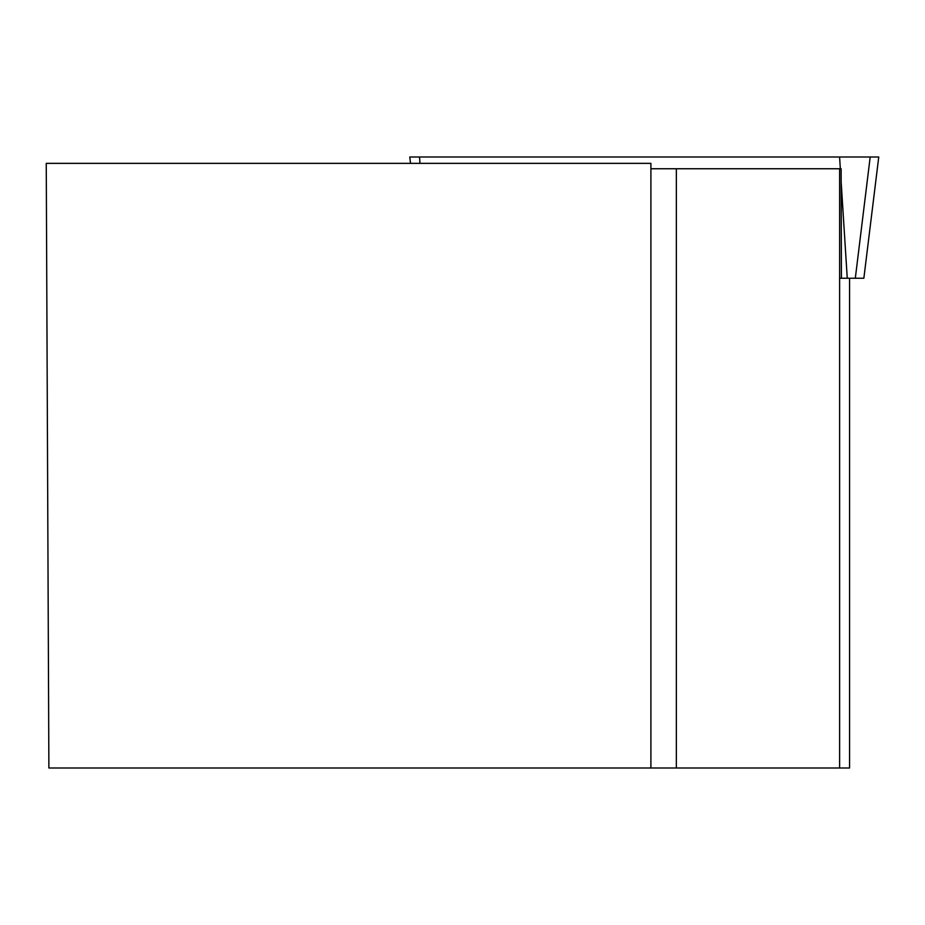 <?xml version="1.0" encoding="UTF-8"?>
<svg xmlns="http://www.w3.org/2000/svg" width="925" height="925" viewBox="0 0 925 925"><rect width="100%" height="100%" fill="white"/><g stroke="black" fill="none" stroke-linecap="round" stroke-linejoin="round"><path stroke-width="1.39" d="M410.538 163.355L409.763 156.996L878.75 156.996L863.857 278.24L839.622 278.24M878.75 156.996L863.857 278.24M46.25 163.355L48.886 768.004L650.899 768.004L650.899 163.355L46.25 163.355M650.899 768.004L849.578 768.004L849.578 278.24M650.899 168.755L839.622 168.755L839.622 768.004M841.415 278.182L841.137 168.755L839.622 168.755M676.348 768.004L676.348 168.755M419.962 163.355L419.557 156.996L878.75 156.996L870.194 156.996L855.313 278.24M847.254 278.24L841.172 182.133M840.328 168.755L839.588 156.996"/></g></svg>
